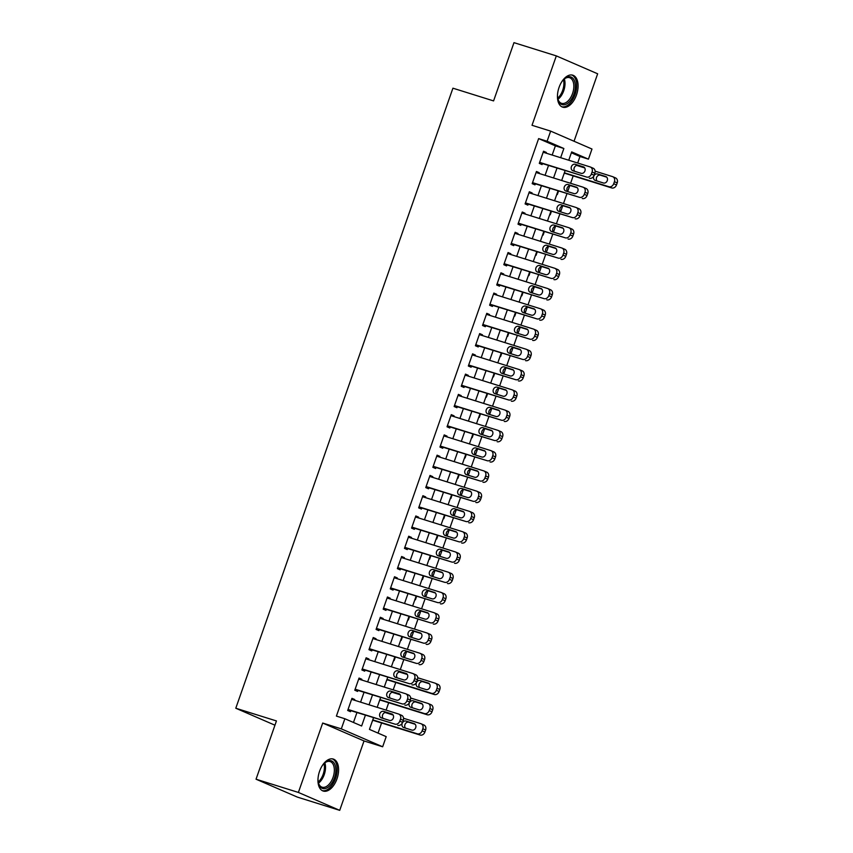 <?xml version="1.0" encoding="UTF-8"?>
<svg xmlns="http://www.w3.org/2000/svg" width="853" height="853" viewBox="0 0 853 853"><rect width="100%" height="100%" fill="white"/><g stroke="black" fill="none" stroke-linecap="round" stroke-linejoin="round"><path stroke-width="1.28" d="M336.988 778.832A16.761 9.458 107.4 0 0 333.278 759.053A16.761 9.458 107.4 0 0 319.566 771.283A16.761 9.458 107.4 0 0 323.276 791.062A16.761 9.458 107.4 0 0 336.988 778.832M576.479 94.96A16.761 9.458 107.4 0 0 572.768 75.181A16.761 9.458 107.4 0 0 559.056 87.411A16.761 9.458 107.4 0 0 562.767 107.19A16.761 9.458 107.4 0 0 576.479 94.96M373.518 717.768L369.445 729.39L386.206 736.64L382.656 746.78L341.317 728.867L344.868 718.738L361.629 725.999L365.393 715.23M364.028 740.948L322.69 723.045L298.39 792.437L256.039 779.205L297.377 797.107L339.718 810.35L364.028 740.948L382.656 746.78M574.037 141.246L597.654 73.795L556.327 55.893L532.016 125.295L550.654 131.117L591.982 149.03L588.442 159.159L571.681 151.898L568.759 160.236M577.684 163.03L579.965 156.504L588.442 159.159M378.05 733.111L381.59 722.981M386.1 710.122L388.691 702.723M393.19 689.864L395.781 682.464M400.292 669.594L403.736 659.774M404.471 657.642L406.54 651.735M407.382 649.336L410.826 639.505M411.572 637.383L413.641 631.476M414.483 629.077L417.927 619.246M418.663 617.114L420.732 611.206M421.574 608.807L425.018 598.977M425.764 596.855L427.833 590.948M428.675 588.549L432.119 578.718M432.855 576.596L434.923 570.689M435.766 568.279L439.21 558.459M439.956 556.327L442.025 550.42M442.867 548.021L446.311 538.19M447.047 536.068L449.115 530.161M449.957 527.762L453.401 517.931M454.148 515.798L456.216 509.891M457.059 507.492L460.503 497.672M461.238 495.54L463.307 489.633M464.149 487.234L467.593 477.403M468.34 475.281L470.408 469.374M471.251 466.975L474.694 457.144M475.43 455.012L477.499 449.104M478.341 446.705L481.785 436.875M482.531 434.753L484.6 428.846M485.442 426.447L488.886 416.616M489.622 414.494L491.691 408.587M492.533 406.177L495.977 396.357M496.723 394.225L498.792 388.318M499.634 385.919L503.078 376.088M503.814 373.966L505.882 368.059M506.725 365.66L510.169 355.829M510.915 353.696L512.984 347.789M513.826 345.39L517.27 335.57M518.006 333.438L520.074 327.531M520.916 325.132L524.36 315.301M525.107 313.179L527.175 307.272M528.018 304.873L531.462 295.042M532.197 292.91L534.266 287.003M535.108 284.603L538.552 274.773M539.299 272.651L541.367 266.744M542.209 264.345L545.653 254.514M546.389 252.392L548.458 246.485M549.3 244.075L552.744 234.255M553.49 232.123L555.559 226.216M556.401 223.817L559.845 213.986M560.581 211.864L562.649 205.957M563.492 203.558L566.936 193.727M567.682 191.594L569.751 185.687M570.593 183.288L573.184 175.889M298.39 792.437L339.718 810.35M256.039 779.205L276.447 720.945L235.791 708.235L452.922 88.19L493.578 100.91L513.975 42.65L556.327 55.893M354.496 700.238L354.741 699.535L351.948 698.319L347.693 710.474L350.487 711.69L350.839 710.677M361.587 679.98L361.843 679.265L359.049 678.06L354.784 690.216L357.578 691.431L357.94 690.418M368.688 659.721L368.933 659.006L366.14 657.791L361.885 669.957L364.679 671.162L365.031 670.149M375.778 639.451L376.034 638.748L373.241 637.532L368.976 649.687L371.769 650.903L372.132 649.89M382.88 619.193L383.125 618.478L380.331 617.273L376.077 629.429L378.871 630.634L379.222 629.621M389.97 598.923L390.226 598.22L387.433 597.004L383.178 609.17L385.961 610.375L386.324 609.362M397.071 578.665L397.317 577.95L394.523 576.745L390.269 588.901L393.062 590.116L393.414 589.103M404.162 558.406L404.418 557.691L401.624 556.487L397.37 568.642L400.153 569.847L400.515 568.834M411.263 538.136L411.509 537.433L408.715 536.217L404.461 548.372L407.254 549.588L407.606 548.575M418.354 517.878L418.61 517.163L415.816 515.958L411.562 528.114L414.345 529.329L414.707 528.316M425.455 497.619L425.7 496.904L422.907 495.689L418.652 507.855L421.446 509.06L421.798 508.047M432.546 477.349L432.802 476.646L430.008 475.43L425.754 487.585L428.537 488.801L428.899 487.788M439.647 457.091L439.892 456.376L437.099 455.171L432.844 467.327L435.638 468.532L435.99 467.519M446.737 436.821L446.993 436.118L444.2 434.902L439.945 447.068L442.728 448.273L443.091 447.26M453.839 416.563L454.084 415.848L451.29 414.643L447.036 426.799L449.83 428.014L450.181 427.001M460.929 396.304L461.185 395.589L458.392 394.385L454.137 406.54L456.92 407.745L457.283 406.732M468.03 376.034L468.276 375.331L465.482 374.115L461.228 386.27L464.021 387.486L464.373 386.473M475.121 355.776L475.377 355.061L472.583 353.856L468.329 366.012L471.112 367.227L471.474 366.214M482.222 335.517L482.467 334.802L479.674 333.587L475.42 345.753L478.213 346.958L478.565 345.945M489.313 315.247L489.569 314.544L486.775 313.328L482.521 325.483L485.304 326.699L485.666 325.686M496.414 294.989L496.659 294.274L493.866 293.069L489.611 305.225L492.405 306.43L492.757 305.417M503.505 274.719L503.76 274.016L500.967 272.8L496.713 284.966L499.495 286.171L499.858 285.158M510.606 254.461L510.851 253.746L508.057 252.541L503.803 264.697L506.597 265.912L506.949 264.899M517.696 234.202L517.952 233.487L515.159 232.283L510.904 244.438L513.687 245.643L514.05 244.63M524.798 213.932L525.043 213.229L522.249 212.013L517.995 224.168L520.788 225.384L521.14 224.371M531.888 193.674L532.144 192.959L529.35 191.754L525.096 203.91L527.879 205.125L528.242 204.112M538.989 173.415L539.235 172.701L536.441 171.485L532.187 183.651L534.98 184.856L535.332 183.843M563.918 174.055L564.771 173.266M556.828 194.324L557.329 194.537L558.534 191.093M549.727 214.583L550.228 214.796L551.433 211.363M542.636 234.852L543.137 235.065L544.342 231.621M535.535 255.111L536.036 255.324L537.241 251.88M528.444 275.37L528.945 275.594L530.15 272.15M521.343 295.639L521.844 295.852L523.049 292.408M514.252 315.898L514.754 316.111L515.958 312.678M507.151 336.157L507.652 336.381L508.857 332.937M500.061 356.426L500.551 356.639L501.767 353.195M492.959 376.685L493.46 376.898L494.665 373.465M485.869 396.954L486.359 397.167L487.564 393.723M478.768 417.213L479.269 417.426L480.474 413.982M471.677 437.472L472.167 437.696L473.372 434.252M464.576 457.741L465.077 457.954L466.282 454.51M457.485 478L457.976 478.213L459.181 474.78M450.384 498.259L450.885 498.483L452.09 495.039M443.293 518.528L443.784 518.741L444.989 515.297M436.192 538.787L436.693 539L437.898 535.567M429.102 559.056L429.592 559.269L430.797 555.825M422 579.315L422.502 579.528L423.706 576.084M414.91 599.574L415.4 599.798L416.605 596.354M407.809 619.843L408.31 620.056L409.515 616.612M400.718 640.102L401.209 640.315L402.413 636.882M393.617 660.361L394.118 660.585L395.323 657.141M386.526 680.63L387.379 679.83M379.425 700.889L380.278 700.089M579.965 156.504L571.371 152.783M372.334 721.158L373.188 720.358M552.168 155.054L555.388 145.863L538.638 138.602L336.402 716.093L344.868 718.738M353.473 722.459L356.927 712.575M360.584 702.147L364.028 692.316M367.675 681.878L371.119 672.057M374.776 661.619L378.22 651.788M381.867 641.36L385.311 631.529M388.968 621.091L392.412 611.27M396.059 600.832L399.503 591.001M403.16 580.573L406.604 570.742M410.25 560.304L413.694 550.473M417.352 540.045L420.796 530.214M424.442 519.776L427.886 509.955M431.543 499.517L434.987 489.686M438.634 479.258L442.078 469.427M445.735 458.989L449.179 449.168M452.826 438.73L456.27 428.899M459.927 418.471L463.371 408.64M467.017 398.202L470.461 388.371M474.119 377.943L477.563 368.112M481.209 357.674L484.653 347.853M488.311 337.415L491.754 327.584M495.401 317.156L498.845 307.325M502.502 296.887L505.946 287.066M509.593 276.628L513.037 266.797M516.694 256.369L520.138 246.538M523.785 236.1L527.229 226.269M530.886 215.841L534.33 206.01M537.976 195.572L541.42 185.751M545.078 175.313L548.522 165.482M546.08 153.145L546.336 152.442L543.542 151.226L539.288 163.381L542.071 164.597L542.433 163.584M235.791 708.235L274.954 725.199M322.69 723.045L341.317 728.867M538.638 138.602L547.104 141.246L550.654 131.117M565.102 170.675L561.669 180.505M558.011 190.933L554.567 200.764M550.91 211.203L547.477 221.023M543.819 231.462L540.375 241.292M536.718 251.72L533.285 261.551M529.628 271.99L526.184 281.81M522.526 292.248L519.093 302.079M515.436 312.507L511.992 322.338M508.335 332.777L504.901 342.607M501.244 353.035L497.8 362.866M494.143 373.305L490.71 383.125M487.052 393.564L483.608 403.394M479.951 413.822L476.518 423.653M472.861 434.092L469.417 443.912M465.759 454.35L462.326 464.181M458.669 474.609L455.225 484.44M451.568 494.879L448.134 504.709M444.477 515.137L441.033 524.968M437.376 535.407L433.942 545.227M430.285 555.666L426.841 565.496M423.184 575.924L419.751 585.755M416.093 596.194L412.649 606.014M408.992 616.452L405.559 626.283M401.902 636.711L398.458 646.542M394.8 656.981L391.367 666.811M387.71 677.239L384.266 687.07M380.609 697.509L377.175 707.329M560.645 157.698L563.865 148.507L547.104 141.246M369.05 704.791L372.494 694.96M376.152 684.532L379.585 674.702M383.242 664.263L386.686 654.443M390.343 644.004L393.787 634.174M397.434 623.746L400.878 613.915M404.535 603.476L407.979 593.656M411.626 583.217L415.07 573.387M418.727 562.959L422.171 553.128M425.818 542.689L429.262 532.858M432.919 522.431L436.363 512.6M440.009 502.161L443.453 492.341M447.111 481.902L450.555 472.072M454.201 461.644L457.645 451.813M461.302 441.374L464.746 431.554M468.393 421.115L471.837 411.285M475.494 400.857L478.938 391.026M482.585 380.587L486.029 370.756M489.686 360.329L493.13 350.498M496.777 340.059L500.221 330.239M503.878 319.8L507.322 309.97M510.968 299.542L514.412 289.711M518.07 279.272L521.514 269.452M525.16 259.013L528.604 249.183M532.261 238.755L535.705 228.924M539.352 218.485L542.796 208.654M546.453 198.227L549.897 188.396M553.544 177.957L556.988 168.137M555.388 145.863L563.865 148.507M543.436 151.535L546.336 152.442M536.334 171.794L539.235 172.701M529.244 192.053L532.144 192.959M522.143 212.322L525.043 213.229M515.052 232.581L517.952 233.487M507.951 252.84L510.851 253.746M500.86 273.109L503.76 274.016M493.759 293.368L496.659 294.274M486.668 313.637L489.569 314.544M479.567 333.896L482.467 334.802M472.477 354.155L475.377 355.061M465.375 374.424L468.276 375.331M458.285 394.683L461.185 395.589M451.184 414.942L454.084 415.848M444.093 435.211L446.993 436.118M436.992 455.47L439.892 456.376M429.901 475.739L432.802 476.646M422.8 495.998L425.7 496.904M415.71 516.257L418.61 517.163M408.608 536.526L411.509 537.433M401.518 556.785L404.418 557.691M394.417 577.044L397.317 577.95M387.326 597.313L390.226 598.22M380.225 617.572L383.125 618.478M373.134 637.841L376.034 638.748M366.033 658.1L368.933 659.006M358.942 678.359L361.843 679.265M351.841 698.628L354.741 699.535M543.19 152.239L590.105 166.911A4.297 3.54 -66.6 0 1 590.393 167.017A4.297 3.54 -66.6 0 1 592.067 172.029L591.364 174.055A4.297 3.54 -66.6 0 1 586.555 177.04L539.64 162.369M539.533 162.678L586.555 177.04M583.367 166.825A3.444 2.836 113.4 0 1 583.601 166.911A3.444 2.836 113.4 0 1 584.891 171.058A3.444 2.836 113.4 0 1 581.096 173.308L572.971 170.771A3.444 2.836 113.4 0 1 572.736 170.685A3.444 2.836 113.4 0 1 571.446 166.538A3.444 2.836 113.4 0 1 575.242 164.288L583.825 167.028M574.719 171.314A3.444 2.836 113.4 0 1 574.495 167.209A3.444 2.836 113.4 0 1 578.035 165.493L584.401 167.487M592.899 168.126A4.297 3.54 113.4 0 1 593.187 168.233A4.297 3.54 113.4 0 1 594.861 173.234L594.157 175.26A4.297 3.54 113.4 0 1 589.348 178.256M564.26 173.095L611.697 187.937A4.297 3.54 113.4 0 0 616.495 184.941L617.209 182.915A4.297 3.54 113.4 0 0 615.535 177.914A4.297 3.54 113.4 0 0 615.237 177.797M595.127 171.176L612.443 176.592A4.297 3.54 -66.6 0 1 612.742 176.699A4.297 3.54 -66.6 0 1 614.416 181.7L613.702 183.726A4.297 3.54 -66.6 0 1 608.903 186.722L564.366 172.796M576.788 165.439L584.731 167.924M606.75 177.168L600.373 175.174A3.444 2.836 -66.6 0 0 596.833 176.891A3.444 2.836 -66.6 0 0 597.068 180.996M605.715 176.507L597.58 173.969A3.444 2.836 -66.6 0 0 593.784 176.219A3.444 2.836 -66.6 0 0 595.074 180.367A3.444 2.836 -66.6 0 0 595.309 180.452L603.444 182.99A3.444 2.836 -66.6 0 0 607.229 180.74A3.444 2.836 -66.6 0 0 605.939 176.592A3.444 2.836 -66.6 0 0 605.715 176.507L606.163 176.71M561.594 82.037A14.512 8.189 -72.6 0 1 564.228 78.988A14.512 8.189 -72.6 0 1 573.653 79.265A14.512 8.189 -72.6 0 1 573.952 94.033A14.512 8.189 -72.6 0 1 565.283 104.535A14.512 8.189 -72.6 0 1 557.905 99.204A14.512 8.189 -72.6 0 1 557.478 95.184M557.809 98.745A13.435 7.581 107.4 0 0 561.551 103.32A13.435 7.581 107.4 0 0 572.544 93.521A13.435 7.581 107.4 0 0 569.569 77.676A13.435 7.581 107.4 0 0 563.886 79.308M561.732 106.742A16.655 9.404 107.4 0 0 575.071 94.512A16.655 9.404 107.4 0 0 571.67 74.968M322.103 765.909A14.512 8.189 -72.6 0 1 324.748 762.849A14.512 8.189 -72.6 0 1 327.307 761.153A14.512 8.189 -72.6 0 1 335.847 770.622A14.512 8.189 -72.6 0 1 326.55 788.108A14.512 8.189 -72.6 0 1 318.425 783.075A14.512 8.189 -72.6 0 1 317.988 779.056M318.318 782.606A13.435 7.581 107.4 0 0 322.071 787.191A13.435 7.581 107.4 0 0 325.729 786.85A13.435 7.581 107.4 0 0 334.035 773.618A13.435 7.581 107.4 0 0 330.09 761.548A13.435 7.581 107.4 0 0 326.422 761.889A13.435 7.581 107.4 0 0 324.396 763.168M322.253 790.614A16.655 9.404 107.4 0 0 326.486 790.102A16.655 9.404 107.4 0 0 336.754 773.97A16.655 9.404 107.4 0 0 332.19 758.829M536.089 172.509L583.004 187.17A4.297 3.54 -66.6 0 1 583.303 187.287A4.297 3.54 -66.6 0 1 584.977 192.288L584.262 194.313A4.297 3.54 -66.6 0 1 579.464 197.31L532.539 182.638M532.432 182.937L579.464 197.31M576.276 187.095A3.444 2.836 113.4 0 1 576.5 187.18A3.444 2.836 113.4 0 1 577.79 191.317A3.444 2.836 113.4 0 1 574.005 193.578L565.87 191.029A3.444 2.836 113.4 0 1 565.635 190.944A3.444 2.836 113.4 0 1 564.345 186.807A3.444 2.836 113.4 0 1 568.141 184.547L576.724 187.287M567.629 191.584A3.444 2.836 113.4 0 1 567.394 187.468A3.444 2.836 113.4 0 1 570.934 185.762L577.31 187.756M585.798 188.385A4.297 3.54 113.4 0 1 586.086 188.492A4.297 3.54 113.4 0 1 587.77 193.492L587.056 195.518A4.297 3.54 113.4 0 1 582.258 198.514M528.999 192.767L575.914 207.439A4.297 3.54 -66.6 0 1 576.201 207.546A4.297 3.54 -66.6 0 1 577.876 212.546L577.172 214.572A4.297 3.54 -66.6 0 1 572.363 217.568L525.448 202.897M525.341 203.206L572.363 217.568M569.175 207.354A3.444 2.836 113.4 0 1 569.409 207.439A3.444 2.836 113.4 0 1 570.7 211.587A3.444 2.836 113.4 0 1 566.904 213.836L558.779 211.299A3.444 2.836 113.4 0 1 558.544 211.213A3.444 2.836 113.4 0 1 557.254 207.066A3.444 2.836 113.4 0 1 561.05 204.816L569.633 207.546M560.528 211.843A3.444 2.836 113.4 0 1 560.304 207.737A3.444 2.836 113.4 0 1 563.844 206.021L570.209 208.015M578.707 208.644A4.297 3.54 113.4 0 1 578.995 208.75A4.297 3.54 113.4 0 1 580.669 213.762L579.965 215.788A4.297 3.54 113.4 0 1 575.157 218.784M521.897 213.026L568.812 227.698A4.297 3.54 -66.6 0 1 569.111 227.804A4.297 3.54 -66.6 0 1 570.785 232.816L570.071 234.842A4.297 3.54 -66.6 0 1 565.272 237.827L518.347 223.155M518.24 223.465L565.272 237.827M562.084 227.612A3.444 2.836 113.4 0 1 562.308 227.708A3.444 2.836 113.4 0 1 563.598 231.845A3.444 2.836 113.4 0 1 559.813 234.106L551.678 231.558A3.444 2.836 113.4 0 1 551.443 231.472A3.444 2.836 113.4 0 1 550.153 227.324A3.444 2.836 113.4 0 1 553.949 225.075L562.532 227.815M553.437 232.112A3.444 2.836 113.4 0 1 553.202 227.996A3.444 2.836 113.4 0 1 556.742 226.28L563.119 228.273M571.606 228.913A4.297 3.54 113.4 0 1 571.894 229.02A4.297 3.54 113.4 0 1 573.579 234.021L572.864 236.046A4.297 3.54 113.4 0 1 568.066 239.043M514.807 233.296L561.722 247.967A4.297 3.54 -66.6 0 1 562.01 248.074A4.297 3.54 -66.6 0 1 563.684 253.074L562.98 255.1A4.297 3.54 -66.6 0 1 558.171 258.096L511.256 243.425M511.15 243.723L558.171 258.096M554.983 247.882A3.444 2.836 113.4 0 1 555.218 247.967A3.444 2.836 113.4 0 1 556.508 252.115A3.444 2.836 113.4 0 1 552.712 254.365L544.587 251.816A3.444 2.836 113.4 0 1 544.353 251.731A3.444 2.836 113.4 0 1 543.062 247.594A3.444 2.836 113.4 0 1 546.858 245.333L555.442 248.074M546.336 252.371A3.444 2.836 113.4 0 1 546.112 248.266A3.444 2.836 113.4 0 1 549.652 246.549L556.017 248.543M564.515 249.172A4.297 3.54 113.4 0 1 564.803 249.279A4.297 3.54 113.4 0 1 566.477 254.279L565.774 256.316A4.297 3.54 113.4 0 1 560.965 259.301M507.706 253.554L554.621 268.226A4.297 3.54 -66.6 0 1 554.919 268.332A4.297 3.54 -66.6 0 1 556.593 273.333L555.879 275.359A4.297 3.54 -66.6 0 1 551.081 278.355L504.155 263.684M504.048 263.993L551.081 278.355M547.893 268.141A3.444 2.836 113.4 0 1 548.116 268.226A3.444 2.836 113.4 0 1 549.407 272.374A3.444 2.836 113.4 0 1 545.621 274.623L537.486 272.086A3.444 2.836 113.4 0 1 537.251 272A3.444 2.836 113.4 0 1 535.961 267.853A3.444 2.836 113.4 0 1 539.757 265.603L548.34 268.343M539.245 272.629A3.444 2.836 113.4 0 1 539.011 268.524A3.444 2.836 113.4 0 1 542.551 266.808L548.927 268.802M557.414 269.431A4.297 3.54 113.4 0 1 557.702 269.548A4.297 3.54 113.4 0 1 559.387 274.549L558.672 276.575A4.297 3.54 113.4 0 1 553.874 279.571M500.615 273.813L547.53 288.485A4.297 3.54 -66.6 0 1 547.818 288.591A4.297 3.54 -66.6 0 1 549.492 293.603L548.788 295.628A4.297 3.54 -66.6 0 1 543.979 298.625L497.064 283.953M496.958 284.252L543.979 298.625M540.791 288.41A3.444 2.836 113.4 0 1 541.026 288.495A3.444 2.836 113.4 0 1 542.316 292.632A3.444 2.836 113.4 0 1 538.52 294.893L530.395 292.344A3.444 2.836 113.4 0 1 530.161 292.259A3.444 2.836 113.4 0 1 528.871 288.122A3.444 2.836 113.4 0 1 532.667 285.862L541.25 288.602M532.144 292.899A3.444 2.836 113.4 0 1 531.92 288.783A3.444 2.836 113.4 0 1 535.46 287.077L541.826 289.071M550.324 289.7A4.297 3.54 113.4 0 1 550.611 289.807A4.297 3.54 113.4 0 1 552.286 294.807L551.582 296.833A4.297 3.54 113.4 0 1 546.773 299.829M493.514 294.082L540.429 308.754A4.297 3.54 -66.6 0 1 540.727 308.861A4.297 3.54 -66.6 0 1 542.401 313.861L541.687 315.887A4.297 3.54 -66.6 0 1 536.889 318.883L489.963 304.212M489.857 304.51L536.889 318.883M533.701 308.669A3.444 2.836 113.4 0 1 533.925 308.754A3.444 2.836 113.4 0 1 535.215 312.902A3.444 2.836 113.4 0 1 531.43 315.152L523.294 312.614A3.444 2.836 113.4 0 1 523.06 312.529A3.444 2.836 113.4 0 1 521.769 308.381A3.444 2.836 113.4 0 1 525.565 306.12L534.149 308.861M525.053 313.158A3.444 2.836 113.4 0 1 524.819 309.053A3.444 2.836 113.4 0 1 528.359 307.336L534.735 309.33M543.222 309.959A4.297 3.54 113.4 0 1 543.51 310.065A4.297 3.54 113.4 0 1 545.195 315.077L544.481 317.103A4.297 3.54 113.4 0 1 539.682 320.088M486.423 314.341L533.338 329.013A4.297 3.54 -66.6 0 1 533.626 329.119A4.297 3.54 -66.6 0 1 535.3 334.131L534.596 336.157A4.297 3.54 -66.6 0 1 529.788 339.142L482.873 324.471M482.766 324.78L529.788 339.142M526.6 328.927A3.444 2.836 113.4 0 1 526.834 329.013A3.444 2.836 113.4 0 1 528.124 333.16A3.444 2.836 113.4 0 1 524.328 335.41L516.204 332.873A3.444 2.836 113.4 0 1 515.969 332.787A3.444 2.836 113.4 0 1 514.679 328.64A3.444 2.836 113.4 0 1 518.475 326.39L527.058 329.13M517.952 333.416A3.444 2.836 113.4 0 1 517.728 329.311A3.444 2.836 113.4 0 1 521.268 327.595L527.634 329.589M536.132 330.228A4.297 3.54 113.4 0 1 536.42 330.335A4.297 3.54 113.4 0 1 538.094 335.336L537.39 337.361A4.297 3.54 113.4 0 1 532.581 340.358M479.322 334.611L526.237 349.272A4.297 3.54 -66.6 0 1 526.536 349.389A4.297 3.54 -66.6 0 1 528.21 354.39L527.495 356.415A4.297 3.54 -66.6 0 1 522.697 359.412L475.771 344.74M475.665 345.038L522.697 359.412M519.509 349.197A3.444 2.836 113.4 0 1 519.733 349.282A3.444 2.836 113.4 0 1 521.023 353.419A3.444 2.836 113.4 0 1 517.238 355.68L509.102 353.131A3.444 2.836 113.4 0 1 508.868 353.046A3.444 2.836 113.4 0 1 507.578 348.909A3.444 2.836 113.4 0 1 511.373 346.649L519.957 349.389M510.862 353.686A3.444 2.836 113.4 0 1 510.627 349.57A3.444 2.836 113.4 0 1 514.167 347.864L520.543 349.858M529.031 350.487A4.297 3.54 113.4 0 1 529.318 350.594A4.297 3.54 113.4 0 1 531.003 355.594L530.289 357.62A4.297 3.54 113.4 0 1 525.491 360.616M472.231 354.869L519.146 369.541A4.297 3.54 -66.6 0 1 519.434 369.648A4.297 3.54 -66.6 0 1 521.108 374.648L520.405 376.674A4.297 3.54 -66.6 0 1 515.596 379.67L468.681 364.999M468.574 365.308L515.596 379.67M512.408 369.456A3.444 2.836 113.4 0 1 512.642 369.541A3.444 2.836 113.4 0 1 513.933 373.689A3.444 2.836 113.4 0 1 510.137 375.938L502.012 373.401A3.444 2.836 113.4 0 1 501.777 373.315A3.444 2.836 113.4 0 1 500.487 369.168A3.444 2.836 113.4 0 1 504.283 366.918L512.866 369.648M503.76 373.945A3.444 2.836 113.4 0 1 503.537 369.839A3.444 2.836 113.4 0 1 507.077 368.123L513.442 370.117M521.94 370.746A4.297 3.54 113.4 0 1 522.228 370.852A4.297 3.54 113.4 0 1 523.902 375.864L523.198 377.89A4.297 3.54 113.4 0 1 518.389 380.886M465.13 375.128L512.045 389.8A4.297 3.54 -66.6 0 1 512.344 389.906A4.297 3.54 -66.6 0 1 514.018 394.918L513.303 396.944A4.297 3.54 -66.6 0 1 508.505 399.929L461.58 385.257M461.473 385.567L508.505 399.929M505.317 389.714A3.444 2.836 113.4 0 1 505.541 389.81A3.444 2.836 113.4 0 1 506.831 393.947A3.444 2.836 113.4 0 1 503.046 396.208L494.911 393.659A3.444 2.836 113.4 0 1 494.676 393.574A3.444 2.836 113.4 0 1 493.386 389.426A3.444 2.836 113.4 0 1 497.182 387.177L505.765 389.917M496.67 394.214A3.444 2.836 113.4 0 1 496.435 390.098A3.444 2.836 113.4 0 1 499.975 388.382L506.351 390.375M514.839 391.015A4.297 3.54 113.4 0 1 515.127 391.122A4.297 3.54 113.4 0 1 516.811 396.123L516.097 398.148A4.297 3.54 113.4 0 1 511.299 401.145M458.04 395.397L504.955 410.069A4.297 3.54 -66.6 0 1 505.243 410.176A4.297 3.54 -66.6 0 1 506.917 415.176L506.213 417.202A4.297 3.54 -66.6 0 1 501.404 420.198L454.489 405.527M454.382 405.825L501.404 420.198M498.216 409.984A3.444 2.836 113.4 0 1 498.451 410.069A3.444 2.836 113.4 0 1 499.741 414.217A3.444 2.836 113.4 0 1 495.945 416.467L487.82 413.918A3.444 2.836 113.4 0 1 487.585 413.833A3.444 2.836 113.4 0 1 486.295 409.696A3.444 2.836 113.4 0 1 490.091 407.435L498.674 410.176M489.569 414.473A3.444 2.836 113.4 0 1 489.345 410.368A3.444 2.836 113.4 0 1 492.885 408.651L499.25 410.645M507.748 411.274A4.297 3.54 113.4 0 1 508.036 411.381A4.297 3.54 113.4 0 1 509.71 416.381L509.006 418.418A4.297 3.54 113.4 0 1 504.198 421.403M450.938 415.656L497.853 430.328A4.297 3.54 -66.6 0 1 498.152 430.434A4.297 3.54 -66.6 0 1 499.826 435.435L499.112 437.461A4.297 3.54 -66.6 0 1 494.313 440.457L447.388 425.786M447.281 426.095L494.313 440.457M491.125 430.243A3.444 2.836 113.4 0 1 491.349 430.328A3.444 2.836 113.4 0 1 492.639 434.476A3.444 2.836 113.4 0 1 488.854 436.725L480.719 434.188A3.444 2.836 113.4 0 1 480.484 434.102A3.444 2.836 113.4 0 1 479.194 429.955A3.444 2.836 113.4 0 1 482.99 427.705L491.573 430.445M482.478 434.731A3.444 2.836 113.4 0 1 482.244 430.626A3.444 2.836 113.4 0 1 485.784 428.91L492.16 430.904M500.647 431.533A4.297 3.54 113.4 0 1 500.935 431.65A4.297 3.54 113.4 0 1 502.62 436.651L501.905 438.677A4.297 3.54 113.4 0 1 497.107 441.673M443.848 435.915L490.763 450.587A4.297 3.54 -66.6 0 1 491.051 450.693A4.297 3.54 -66.6 0 1 492.725 455.705L492.021 457.73A4.297 3.54 -66.6 0 1 487.212 460.727L440.297 446.055M440.191 446.354L487.212 460.727M484.024 450.512A3.444 2.836 113.4 0 1 484.259 450.597A3.444 2.836 113.4 0 1 485.549 454.734A3.444 2.836 113.4 0 1 481.753 456.995L473.628 454.446A3.444 2.836 113.4 0 1 473.394 454.361A3.444 2.836 113.4 0 1 472.104 450.224A3.444 2.836 113.4 0 1 475.899 447.964L484.483 450.704M475.377 455.001A3.444 2.836 113.4 0 1 475.153 450.885A3.444 2.836 113.4 0 1 478.693 449.179L485.058 451.173M493.556 451.802A4.297 3.54 113.4 0 1 493.844 451.909A4.297 3.54 113.4 0 1 495.518 456.909L494.815 458.935A4.297 3.54 113.4 0 1 490.006 461.931M436.747 456.184L483.662 470.856A4.297 3.54 -66.6 0 1 483.96 470.963A4.297 3.54 -66.6 0 1 485.634 475.963L484.92 477.989A4.297 3.54 -66.6 0 1 480.122 480.985L433.196 466.314M433.089 466.612L480.122 480.985M476.934 470.771A3.444 2.836 113.4 0 1 477.158 470.856A3.444 2.836 113.4 0 1 478.448 475.004A3.444 2.836 113.4 0 1 474.663 477.253L466.527 474.716A3.444 2.836 113.4 0 1 466.292 474.631A3.444 2.836 113.4 0 1 465.002 470.483A3.444 2.836 113.4 0 1 468.798 468.222L477.381 470.963M468.286 475.26A3.444 2.836 113.4 0 1 468.052 471.155A3.444 2.836 113.4 0 1 471.592 469.438L477.968 471.432M486.455 472.061A4.297 3.54 113.4 0 1 486.743 472.167A4.297 3.54 113.4 0 1 488.428 477.179L487.713 479.205A4.297 3.54 113.4 0 1 482.915 482.19M429.656 476.443L476.571 491.115A4.297 3.54 -66.6 0 1 476.859 491.221A4.297 3.54 -66.6 0 1 478.533 496.233L477.829 498.259A4.297 3.54 -66.6 0 1 473.02 501.244L426.105 486.573M425.999 486.882L473.02 501.244M469.832 491.029A3.444 2.836 113.4 0 1 470.067 491.115A3.444 2.836 113.4 0 1 471.357 495.262A3.444 2.836 113.4 0 1 467.561 497.512L459.436 494.975A3.444 2.836 113.4 0 1 459.202 494.889A3.444 2.836 113.4 0 1 457.912 490.742A3.444 2.836 113.4 0 1 461.708 488.492L470.291 491.232M461.185 495.518A3.444 2.836 113.4 0 1 460.961 491.413A3.444 2.836 113.4 0 1 464.49 489.697L470.867 491.691M479.365 492.33A4.297 3.54 113.4 0 1 479.653 492.437A4.297 3.54 113.4 0 1 481.327 497.438L480.623 499.463A4.297 3.54 113.4 0 1 475.814 502.46M422.555 496.713L469.47 511.373A4.297 3.54 -66.6 0 1 469.768 511.491A4.297 3.54 -66.6 0 1 471.442 516.491L470.728 518.517A4.297 3.54 -66.6 0 1 465.93 521.514L419.004 506.842M418.898 507.14L465.93 521.514M462.742 511.299A3.444 2.836 113.4 0 1 462.966 511.384A3.444 2.836 113.4 0 1 464.256 515.521A3.444 2.836 113.4 0 1 460.471 517.782L452.335 515.233A3.444 2.836 113.4 0 1 452.101 515.148A3.444 2.836 113.4 0 1 450.81 511.011A3.444 2.836 113.4 0 1 454.606 508.751L463.19 511.491M454.095 515.788A3.444 2.836 113.4 0 1 453.86 511.672A3.444 2.836 113.4 0 1 457.4 509.966L463.776 511.96M472.263 512.589A4.297 3.54 113.4 0 1 472.551 512.696A4.297 3.54 113.4 0 1 474.236 517.696L473.522 519.722A4.297 3.54 113.4 0 1 468.724 522.718M415.464 516.971L462.379 531.643A4.297 3.54 -66.6 0 1 462.667 531.75A4.297 3.54 -66.6 0 1 464.341 536.75L463.637 538.776A4.297 3.54 -66.6 0 1 458.829 541.772L411.914 527.101M411.807 527.41L458.829 541.772M455.641 531.558A3.444 2.836 113.4 0 1 455.875 531.643A3.444 2.836 113.4 0 1 457.165 535.791A3.444 2.836 113.4 0 1 453.369 538.04L445.245 535.503A3.444 2.836 113.4 0 1 445.01 535.417A3.444 2.836 113.4 0 1 443.72 531.27A3.444 2.836 113.4 0 1 447.516 529.02L456.099 531.75M446.993 536.047A3.444 2.836 113.4 0 1 446.769 531.941A3.444 2.836 113.4 0 1 450.299 530.225L456.675 532.219M465.173 532.848A4.297 3.54 113.4 0 1 465.461 532.954A4.297 3.54 113.4 0 1 467.135 537.966L466.431 539.992A4.297 3.54 113.4 0 1 461.622 542.988M408.363 537.23L455.278 551.902A4.297 3.54 -66.6 0 1 455.577 552.008A4.297 3.54 -66.6 0 1 457.251 557.02L456.536 559.046A4.297 3.54 -66.6 0 1 451.738 562.031L404.812 547.359M404.706 547.669L451.738 562.031M448.55 551.816A3.444 2.836 113.4 0 1 448.774 551.912A3.444 2.836 113.4 0 1 450.064 556.049A3.444 2.836 113.4 0 1 446.279 558.31L438.143 555.761A3.444 2.836 113.4 0 1 437.909 555.676A3.444 2.836 113.4 0 1 436.619 551.528A3.444 2.836 113.4 0 1 440.415 549.279L448.998 552.019M439.903 556.316A3.444 2.836 113.4 0 1 439.668 552.2A3.444 2.836 113.4 0 1 443.208 550.484L449.584 552.477M458.072 553.117A4.297 3.54 113.4 0 1 458.36 553.224A4.297 3.54 113.4 0 1 460.044 558.225L459.33 560.25A4.297 3.54 113.4 0 1 454.532 563.247M401.273 557.499L448.188 572.171A4.297 3.54 -66.6 0 1 448.475 572.278A4.297 3.54 -66.6 0 1 450.149 577.278L449.446 579.304A4.297 3.54 -66.6 0 1 444.637 582.3L397.722 567.629M397.615 567.927L444.637 582.3M441.449 572.086A3.444 2.836 113.4 0 1 441.683 572.171A3.444 2.836 113.4 0 1 442.974 576.319A3.444 2.836 113.4 0 1 439.178 578.569L431.053 576.02A3.444 2.836 113.4 0 1 430.818 575.935A3.444 2.836 113.4 0 1 429.528 571.798A3.444 2.836 113.4 0 1 433.324 569.537L441.907 572.278M432.802 576.575A3.444 2.836 113.4 0 1 432.578 572.47A3.444 2.836 113.4 0 1 436.107 570.753L442.483 572.747M450.981 573.376A4.297 3.54 113.4 0 1 451.269 573.483A4.297 3.54 113.4 0 1 452.943 578.483L452.239 580.52A4.297 3.54 113.4 0 1 447.43 583.505M394.171 577.758L441.086 592.43A4.297 3.54 -66.6 0 1 441.385 592.536A4.297 3.54 -66.6 0 1 443.059 597.537L442.344 599.563A4.297 3.54 -66.6 0 1 437.546 602.559L390.621 587.888M390.514 588.197L437.546 602.559M434.358 592.345A3.444 2.836 113.4 0 1 434.582 592.43A3.444 2.836 113.4 0 1 435.872 596.578A3.444 2.836 113.4 0 1 432.087 598.827L423.952 596.29A3.444 2.836 113.4 0 1 423.717 596.204A3.444 2.836 113.4 0 1 422.427 592.057A3.444 2.836 113.4 0 1 426.223 589.807L434.806 592.547M425.711 596.833A3.444 2.836 113.4 0 1 425.476 592.728A3.444 2.836 113.4 0 1 429.016 591.012L435.393 593.006M443.88 593.635A4.297 3.54 113.4 0 1 444.168 593.752A4.297 3.54 113.4 0 1 445.852 598.753L445.138 600.779A4.297 3.54 113.4 0 1 440.34 603.775M387.081 598.017L433.996 612.689A4.297 3.54 -66.6 0 1 434.284 612.795A4.297 3.54 -66.6 0 1 435.958 617.807L435.254 619.832A4.297 3.54 -66.6 0 1 430.445 622.829L383.53 608.157M383.423 608.456L430.445 622.829M427.257 612.614A3.444 2.836 113.4 0 1 427.492 612.699A3.444 2.836 113.4 0 1 428.782 616.836A3.444 2.836 113.4 0 1 424.986 619.097L416.861 616.548A3.444 2.836 113.4 0 1 416.627 616.463A3.444 2.836 113.4 0 1 415.336 612.326A3.444 2.836 113.4 0 1 419.132 610.066L427.716 612.806M418.61 617.103A3.444 2.836 113.4 0 1 418.386 612.987A3.444 2.836 113.4 0 1 421.915 611.281L428.291 613.275M436.789 613.904A4.297 3.54 113.4 0 1 437.077 614.011A4.297 3.54 113.4 0 1 438.751 619.011L438.047 621.037A4.297 3.54 113.4 0 1 433.239 624.033M379.98 618.286L426.895 632.958A4.297 3.54 -66.6 0 1 427.193 633.065A4.297 3.54 -66.6 0 1 428.867 638.065L428.153 640.091A4.297 3.54 -66.6 0 1 423.355 643.087L376.429 628.416M376.322 628.714L423.355 643.087M420.166 632.873A3.444 2.836 113.4 0 1 420.39 632.958A3.444 2.836 113.4 0 1 421.681 637.106A3.444 2.836 113.4 0 1 417.895 639.355L409.76 636.818A3.444 2.836 113.4 0 1 409.525 636.733A3.444 2.836 113.4 0 1 408.235 632.585A3.444 2.836 113.4 0 1 412.031 630.324L420.614 633.065M411.519 637.362A3.444 2.836 113.4 0 1 411.285 633.257A3.444 2.836 113.4 0 1 414.825 631.54L421.201 633.534M429.688 634.163A4.297 3.54 113.4 0 1 429.976 634.269A4.297 3.54 113.4 0 1 431.661 639.281L430.946 641.307A4.297 3.54 113.4 0 1 426.148 644.292M372.889 638.545L419.804 653.217A4.297 3.54 -66.6 0 1 420.092 653.323A4.297 3.54 -66.6 0 1 421.766 658.335L421.062 660.361A4.297 3.54 -66.6 0 1 416.253 663.346L369.338 648.675M369.232 648.984L416.253 663.346M413.065 653.131A3.444 2.836 113.4 0 1 413.3 653.217A3.444 2.836 113.4 0 1 414.59 657.364A3.444 2.836 113.4 0 1 410.794 659.614L402.669 657.077A3.444 2.836 113.4 0 1 402.435 656.991A3.444 2.836 113.4 0 1 401.145 652.844A3.444 2.836 113.4 0 1 404.94 650.594L413.524 653.334M404.418 657.62A3.444 2.836 113.4 0 1 404.194 653.515A3.444 2.836 113.4 0 1 407.723 651.799L414.1 653.793M422.598 654.432A4.297 3.54 113.4 0 1 422.885 654.539A4.297 3.54 113.4 0 1 424.559 659.54L423.856 661.565A4.297 3.54 113.4 0 1 419.047 664.562M365.788 658.815L412.703 673.475A4.297 3.54 -66.6 0 1 413.001 673.593A4.297 3.54 -66.6 0 1 414.675 678.593L413.961 680.619A4.297 3.54 -66.6 0 1 409.163 683.616L362.237 668.944M362.13 669.242L409.163 683.616M405.975 673.401A3.444 2.836 113.4 0 1 406.199 673.486A3.444 2.836 113.4 0 1 407.489 677.623A3.444 2.836 113.4 0 1 403.704 679.884L395.568 677.335A3.444 2.836 113.4 0 1 395.334 677.25A3.444 2.836 113.4 0 1 394.043 673.113A3.444 2.836 113.4 0 1 397.839 670.853L406.423 673.593M397.327 677.89A3.444 2.836 113.4 0 1 397.093 673.774A3.444 2.836 113.4 0 1 400.633 672.068L407.009 674.062M415.496 674.691A4.297 3.54 113.4 0 1 415.784 674.798A4.297 3.54 113.4 0 1 417.469 679.798L416.754 681.824A4.297 3.54 113.4 0 1 411.956 684.82M386.857 679.67L434.294 694.502A4.297 3.54 113.4 0 0 439.103 691.506L439.807 689.48A4.297 3.54 113.4 0 0 438.133 684.479A4.297 3.54 113.4 0 0 437.845 684.373M417.735 677.751L435.051 683.157A4.297 3.54 -66.6 0 1 435.339 683.264A4.297 3.54 -66.6 0 1 437.013 688.275L436.309 690.301A4.297 3.54 -66.6 0 1 431.501 693.297L386.963 679.361M399.385 672.004L407.329 674.488M429.347 683.743L422.981 681.75A3.444 2.836 -66.6 0 0 419.441 683.456A3.444 2.836 -66.6 0 0 419.665 687.571M428.313 683.082L420.188 680.534A3.444 2.836 -66.6 0 0 416.392 682.784A3.444 2.836 -66.6 0 0 417.682 686.932A3.444 2.836 -66.6 0 0 417.917 687.017L426.042 689.565A3.444 2.836 -66.6 0 0 429.837 687.305A3.444 2.836 -66.6 0 0 428.547 683.168A3.444 2.836 -66.6 0 0 428.313 683.082L428.771 683.274M358.697 679.073L405.612 693.745A4.297 3.54 -66.6 0 1 405.9 693.852A4.297 3.54 -66.6 0 1 407.574 698.852L406.87 700.878A4.297 3.54 -66.6 0 1 402.062 703.874L355.147 689.203M355.04 689.512L402.062 703.874M398.873 693.66A3.444 2.836 113.4 0 1 399.108 693.745A3.444 2.836 113.4 0 1 400.398 697.893A3.444 2.836 113.4 0 1 396.602 700.142L388.478 697.605A3.444 2.836 113.4 0 1 388.243 697.519A3.444 2.836 113.4 0 1 386.953 693.372A3.444 2.836 113.4 0 1 390.749 691.122L399.332 693.852M390.226 698.149A3.444 2.836 113.4 0 1 390.002 694.043A3.444 2.836 113.4 0 1 393.532 692.327L399.908 694.321M408.406 694.95A4.297 3.54 113.4 0 1 408.694 695.056A4.297 3.54 113.4 0 1 410.368 700.068L409.664 702.094A4.297 3.54 113.4 0 1 404.855 705.09M379.766 699.929L427.204 714.761A4.297 3.54 113.4 0 0 432.002 711.775L432.716 709.749A4.297 3.54 113.4 0 0 431.032 704.738A4.297 3.54 113.4 0 0 430.744 704.631M410.634 698.01L427.95 703.426A4.297 3.54 -66.6 0 1 428.249 703.533A4.297 3.54 -66.6 0 1 429.923 708.534L429.208 710.56A4.297 3.54 -66.6 0 1 424.41 713.556L379.873 699.631M392.295 692.273L400.238 694.758M422.256 704.002L415.88 702.008A3.444 2.836 -66.6 0 0 412.34 703.725A3.444 2.836 -66.6 0 0 412.575 707.83M421.222 703.341L413.087 700.793A3.444 2.836 -66.6 0 0 409.291 703.053A3.444 2.836 -66.6 0 0 410.581 707.201A3.444 2.836 -66.6 0 0 410.815 707.286L418.951 709.824A3.444 2.836 -66.6 0 0 422.736 707.574A3.444 2.836 -66.6 0 0 421.446 703.426A3.444 2.836 -66.6 0 0 421.222 703.341L421.67 703.533M351.596 699.332L398.511 714.004A4.297 3.54 -66.6 0 1 398.809 714.11A4.297 3.54 -66.6 0 1 400.483 719.122L399.769 721.148A4.297 3.54 -66.6 0 1 394.971 724.133L348.045 709.461M347.939 709.771L394.971 724.133M391.783 713.918A3.444 2.836 113.4 0 1 392.007 714.004A3.444 2.836 113.4 0 1 393.297 718.151A3.444 2.836 113.4 0 1 389.512 720.412L381.376 717.863A3.444 2.836 113.4 0 1 381.142 717.778A3.444 2.836 113.4 0 1 379.852 713.63A3.444 2.836 113.4 0 1 383.647 711.381L392.231 714.121M383.136 718.418A3.444 2.836 113.4 0 1 382.901 714.302A3.444 2.836 113.4 0 1 386.441 712.586L392.817 714.579M401.305 715.219A4.297 3.54 113.4 0 1 401.592 715.326A4.297 3.54 113.4 0 1 403.277 720.327L402.563 722.352A4.297 3.54 113.4 0 1 397.765 725.349M372.665 720.199L420.102 735.03A4.297 3.54 113.4 0 0 424.911 732.034L425.615 730.008A4.297 3.54 113.4 0 0 423.941 725.007A4.297 3.54 113.4 0 0 423.653 724.901M403.544 718.269L420.86 723.685A4.297 3.54 -66.6 0 1 421.147 723.792A4.297 3.54 -66.6 0 1 422.821 728.793L422.118 730.829A4.297 3.54 -66.6 0 1 417.309 733.815L372.772 719.889M385.193 712.532L393.137 715.017M415.155 724.261L408.79 722.267A3.444 2.836 -66.6 0 0 405.25 723.984A3.444 2.836 -66.6 0 0 405.474 728.089M414.121 723.6L405.996 721.062A3.444 2.836 -66.6 0 0 402.2 723.312A3.444 2.836 -66.6 0 0 403.49 727.46A3.444 2.836 -66.6 0 0 403.725 727.545L411.85 730.083A3.444 2.836 -66.6 0 0 415.646 727.833A3.444 2.836 -66.6 0 0 414.355 723.685A3.444 2.836 -66.6 0 0 414.121 723.6L414.579 723.802M594.861 173.234L592.067 172.029M594.157 175.26L591.364 174.055M575.242 164.288L578.035 165.493M608.903 186.722L611.697 187.937M613.702 183.726L616.495 184.941M614.416 181.7L617.209 182.915M600.373 175.174L597.58 173.969M564.334 78.956A13.435 7.581 -72.6 0 1 563.726 90.759A13.435 7.581 -72.6 0 1 557.979 99.279M557.702 98.159A12.998 7.336 107.4 0 0 562.649 90.407A12.998 7.336 107.4 0 0 563.46 79.724M324.844 762.827A13.435 7.581 -72.6 0 1 318.489 783.15M318.212 782.03A12.998 7.336 107.4 0 0 323.98 763.584M587.77 193.492L584.977 192.288M587.056 195.518L584.262 194.313M568.141 184.547L570.934 185.762M580.669 213.762L577.876 212.546M579.965 215.788L577.172 214.572M561.05 204.816L563.844 206.021M573.579 234.021L570.785 232.816M572.864 236.046L570.071 234.842M553.949 225.075L556.742 226.28M566.477 254.279L563.684 253.074M565.774 256.316L562.98 255.1M546.858 245.333L549.652 246.549M559.387 274.549L556.593 273.333M558.672 276.575L555.879 275.359M539.757 265.603L542.551 266.808M552.286 294.807L549.492 293.603M551.582 296.833L548.788 295.628M532.667 285.862L535.46 287.077M545.195 315.077L542.401 313.861M544.481 317.103L541.687 315.887M525.565 306.12L528.359 307.336M538.094 335.336L535.3 334.131M537.39 337.361L534.596 336.157M518.475 326.39L521.268 327.595M531.003 355.594L528.21 354.39M530.289 357.62L527.495 356.415M511.373 346.649L514.167 347.864M523.902 375.864L521.108 374.648M523.198 377.89L520.405 376.674M504.283 366.918L507.077 368.123M516.811 396.123L514.018 394.918M516.097 398.148L513.303 396.944M497.182 387.177L499.975 388.382M509.71 416.381L506.917 415.176M509.006 418.418L506.213 417.202M490.091 407.435L492.885 408.651M502.62 436.651L499.826 435.435M501.905 438.677L499.112 437.461M482.99 427.705L485.784 428.91M495.518 456.909L492.725 455.705M494.815 458.935L492.021 457.73M475.899 447.964L478.693 449.179M488.428 477.179L485.634 475.963M487.713 479.205L484.92 477.989M468.798 468.222L471.592 469.438M481.327 497.438L478.533 496.233M480.623 499.463L477.829 498.259M461.708 488.492L464.49 489.697M474.236 517.696L471.442 516.491M473.522 519.722L470.728 518.517M454.606 508.751L457.4 509.966M467.135 537.966L464.341 536.75M466.431 539.992L463.637 538.776M447.516 529.02L450.299 530.225M460.044 558.225L457.251 557.02M459.33 560.25L456.536 559.046M440.415 549.279L443.208 550.484M452.943 578.483L450.149 577.278M452.239 580.52L449.446 579.304M433.324 569.537L436.107 570.753M445.852 598.753L443.059 597.537M445.138 600.779L442.344 599.563M426.223 589.807L429.016 591.012M438.751 619.011L435.958 617.807M438.047 621.037L435.254 619.832M419.132 610.066L421.915 611.281M431.661 639.281L428.867 638.065M430.946 641.307L428.153 640.091M412.031 630.324L414.825 631.54M424.559 659.54L421.766 658.335M423.856 661.565L421.062 660.361M404.94 650.594L407.723 651.799M417.469 679.798L414.675 678.593M416.754 681.824L413.961 680.619M397.839 670.853L400.633 672.068M431.501 693.297L434.294 694.502M436.309 690.301L439.103 691.506M437.013 688.275L439.807 689.48M422.981 681.75L420.188 680.534M410.368 700.068L407.574 698.852M409.664 702.094L406.87 700.878M390.749 691.122L393.532 692.327M424.41 713.556L427.204 714.761M429.208 710.56L432.002 711.775M429.923 708.534L432.716 709.749M415.88 702.008L413.087 700.793M403.277 720.327L400.483 719.122M402.563 722.352L399.769 721.148M383.647 711.381L386.441 712.586M417.309 733.815L420.102 735.03M422.118 730.829L424.911 732.034M422.821 728.793L425.615 730.008M408.79 722.267L405.996 721.062M593.187 168.233L590.393 167.017M612.742 176.699L615.535 177.914M586.086 188.492L583.303 187.287M578.995 208.75L576.201 207.546M571.894 229.02L569.111 227.804M564.803 249.279L562.01 248.074M557.702 269.548L554.919 268.332M550.611 289.807L547.818 288.591M543.51 310.065L540.727 308.861M536.42 330.335L533.626 329.119M529.318 350.594L526.536 349.389M522.228 370.852L519.434 369.648M515.127 391.122L512.344 389.906M508.036 411.381L505.243 410.176M500.935 431.65L498.152 430.434M493.844 451.909L491.051 450.693M486.743 472.167L483.96 470.963M479.653 492.437L476.859 491.221M472.551 512.696L469.768 511.491M465.461 532.954L462.667 531.75M458.36 553.224L455.577 552.008M451.269 573.483L448.475 572.278M444.168 593.752L441.385 592.536M437.077 614.011L434.284 612.795M429.976 634.269L427.193 633.065M422.885 654.539L420.092 653.323M415.784 674.798L413.001 673.593M435.339 683.264L438.133 684.479M408.694 695.056L405.9 693.852M428.249 703.533L431.032 704.738M401.592 715.326L398.809 714.11M421.147 723.792L423.941 725.007"/></g></svg>

